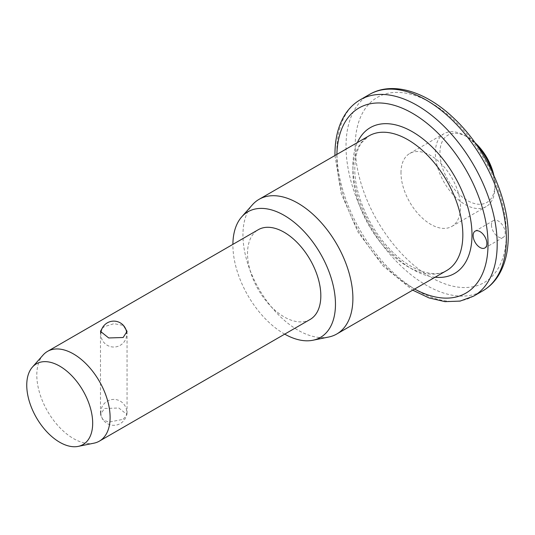 <?xml version="1.0" encoding="UTF-8"?>
<svg xmlns="http://www.w3.org/2000/svg" width="535" height="535" viewBox="0 0 535 535"><rect width="100%" height="100%" fill="white"/><g stroke="black" fill="none" stroke-linecap="round" stroke-linejoin="round"><path stroke-width="0.4" stroke-dasharray="2.67 2.01" d="M491.464 225.008A9.717 5.611 -120 0 0 495.704 234.791A9.717 5.611 -120 0 0 503.194 237.393A9.717 5.611 -120 0 0 505.207 232.946A9.717 5.611 -120 0 0 500.967 223.169A9.717 5.611 -120 0 0 493.477 220.56A9.717 5.611 -120 0 0 491.464 225.008M493.812 175.192A38.868 22.443 60 0 1 494.902 184.675A38.868 22.443 60 0 1 467.416 200.545A38.868 22.443 60 0 1 439.93 152.943A38.868 22.443 60 0 1 467.416 137.074A38.868 22.443 60 0 1 475.087 142.758M494.902 184.675L494.902 187.324A42.111 24.309 -120 0 0 492.454 172.27M476.939 145.393A42.111 24.309 -120 0 0 465.122 135.75A42.111 24.309 -120 0 0 444.07 133.663A42.111 24.309 -120 0 0 435.35 152.943A42.111 24.309 -120 0 0 453.727 195.315A42.111 24.309 -120 0 0 486.181 206.597A42.111 24.309 -120 0 0 494.902 187.324M123.157 419.313L127.049 414.598L118.844 408.011L104.379 408.466L100.493 414.598L102.72 419.507L108.705 422.182L123.157 419.313M102.259 328.162L104.379 326.658L113.942 323.682L123.404 325.394M400.989 172.778A42.111 24.309 60 0 1 409.716 153.498A42.111 24.309 60 0 1 442.164 164.78A42.111 24.309 60 0 1 460.541 207.159A42.111 24.309 60 0 1 451.821 226.432A42.111 24.309 60 0 1 419.373 215.157A42.111 24.309 60 0 1 400.989 172.778M328.724 337.023A77.742 44.886 60 0 1 272.148 307.852A77.742 44.886 60 0 1 242.95 234.925A77.742 44.886 60 0 1 252.393 204.811M284.72 334.134A72.533 41.877 60 0 1 232.892 244.99A72.533 41.877 60 0 1 232.892 244.368M93.993 443.161A51.828 29.92 60 0 1 56.275 423.713A51.828 29.92 60 0 1 36.808 375.102A51.828 29.92 60 0 1 43.101 355.019M310.093 319.482A51.828 29.92 60 0 1 270.155 305.599A51.828 29.92 60 0 1 247.531 253.443A51.828 29.92 60 0 1 258.265 229.716M355.18 146.329A106.893 61.712 60 0 1 430.769 102.687A106.893 61.712 60 0 1 506.351 233.608A106.893 61.712 60 0 1 430.769 277.244A106.893 61.712 60 0 1 355.18 146.329M369.504 94.427A113.373 65.457 -120 0 0 346.018 146.329A113.373 65.457 -120 0 0 395.505 260.425A113.373 65.457 -120 0 0 482.871 290.793M336.889 154.401A106.893 61.712 -120 0 0 336.856 156.909A106.893 61.712 -120 0 0 414.632 289.054M473.709 296.082A113.373 65.457 60 0 1 386.344 265.714A113.373 65.457 60 0 1 336.856 151.619A113.373 65.457 60 0 1 360.343 99.717M352.893 171.454A77.742 44.886 -120 0 0 386.825 249.691A77.742 44.886 -120 0 0 446.732 270.516C434.42 278.635 409.415 270.87 388.771 248.033C368.495 226.512 354.464 193.429 354.792 168.813C354.932 157.377 357.293 148.563 361.861 142.384L368.996 135.863A77.742 44.886 -120 0 0 352.893 171.454M435.115 277.224A84.216 48.625 60 0 1 352.893 166.164A84.216 48.625 60 0 1 357.38 142.571M503.194 237.393L484.87 247.972M467.416 137.074L465.122 135.75M127.049 331.366L127.049 414.598M409.716 153.498L444.07 133.663M451.821 226.432L486.181 206.597M100.486 331.366L100.486 414.598M334.97 155.511L341.163 193.429L357.968 231.996L382.966 265.835L412.706 290.157M493.477 220.56L475.154 231.14M100.881 332.897A12.954 12.954 0 0 0 120.268 345.296A12.954 12.954 0 0 0 126.721 333.365M100.827 412.358A12.954 12.954 0 0 0 120.268 423.58A12.954 12.954 0 0 0 113.788 399.404A12.954 12.954 0 0 0 100.827 412.358"/><path stroke-width="0.8" d="M486.883 243.525A9.717 5.611 60 0 1 484.87 247.972A9.717 5.611 60 0 1 477.38 245.371A9.717 5.611 60 0 1 473.141 235.587A9.717 5.611 60 0 1 475.154 231.14A9.717 5.611 60 0 1 482.644 233.741A9.717 5.611 60 0 1 486.883 243.525M475.087 142.758A38.868 22.443 60 0 1 493.812 175.192M492.454 172.27A42.111 24.309 -120 0 0 476.939 145.393M123.404 325.394L127.049 331.366L123.157 337.505L108.705 337.959L100.486 331.366L102.259 328.162M232.892 244.368A72.533 41.877 60 0 1 241.7 216.889L252.393 204.811A77.742 44.886 60 0 1 259.054 199.341A77.742 44.886 60 0 1 318.96 220.166A77.742 44.886 60 0 1 352.893 298.403A77.742 44.886 60 0 1 336.789 333.994A77.742 44.886 60 0 1 328.724 337.023L312.915 340.247A72.533 41.877 60 0 1 284.72 334.134M241.7 216.889A72.533 41.877 60 0 1 299.205 226.653A72.533 41.877 60 0 1 335.465 304.208A72.533 41.877 60 0 1 312.915 340.247M32.414 367.104L43.101 355.019A51.828 29.92 60 0 1 47.541 351.375A51.828 29.92 60 0 1 87.479 365.258A51.828 29.92 60 0 1 110.103 417.414A51.828 29.92 60 0 1 99.37 441.141A51.828 29.92 60 0 1 93.993 443.161L78.184 446.384A46.619 26.917 60 0 1 44.258 428.889A46.619 26.917 60 0 1 26.75 385.16A46.619 26.917 60 0 1 32.414 367.104A46.619 26.917 60 0 1 69.376 373.377A46.619 26.917 60 0 1 92.682 423.225A46.619 26.917 60 0 1 78.184 446.384M47.541 351.375L258.265 229.716A51.828 29.92 60 0 1 298.202 243.599A51.828 29.92 60 0 1 320.826 295.755A51.828 29.92 60 0 1 310.093 319.482L99.37 441.141M506.351 238.898A113.373 65.457 -120 0 0 456.863 124.802A113.373 65.457 -120 0 0 369.504 94.427C392.536 80.912 426 91.518 453.7 118.108C485.626 147.841 508.678 197.475 508.25 236.249C508.257 251.791 504.96 264.919 498.359 275.639C494.3 282.099 489.137 287.148 482.871 290.793A113.373 65.457 -120 0 0 506.351 238.898M414.632 289.054A106.893 61.712 -120 0 0 488.027 244.187A106.893 61.712 -120 0 0 413.535 113.908A106.893 61.712 -120 0 0 336.889 154.401M334.97 155.511L334.963 154.261C334.957 138.772 338.234 125.678 344.787 114.971C348.86 108.471 354.043 103.389 360.343 99.717A113.373 65.457 60 0 1 447.701 130.092A113.373 65.457 60 0 1 497.189 244.187A113.373 65.457 60 0 1 473.709 296.082L482.871 290.793M336.789 333.994L446.732 270.516A77.742 44.886 -120 0 0 462.835 234.925A77.742 44.886 -120 0 0 428.903 156.695A77.742 44.886 -120 0 0 368.996 135.863L259.054 199.341M357.38 142.571A84.216 48.625 60 0 1 424.001 139.762A84.216 48.625 60 0 1 471.997 234.925A84.216 48.625 60 0 1 435.115 277.224M360.343 99.717L369.504 94.427M412.706 290.157L428.99 297.908L444.993 301.653L460.14 301.098L473.709 296.082M126.721 333.365A12.954 12.954 0 0 0 114.022 321.12A12.954 12.954 0 0 0 100.881 332.897"/></g></svg>
